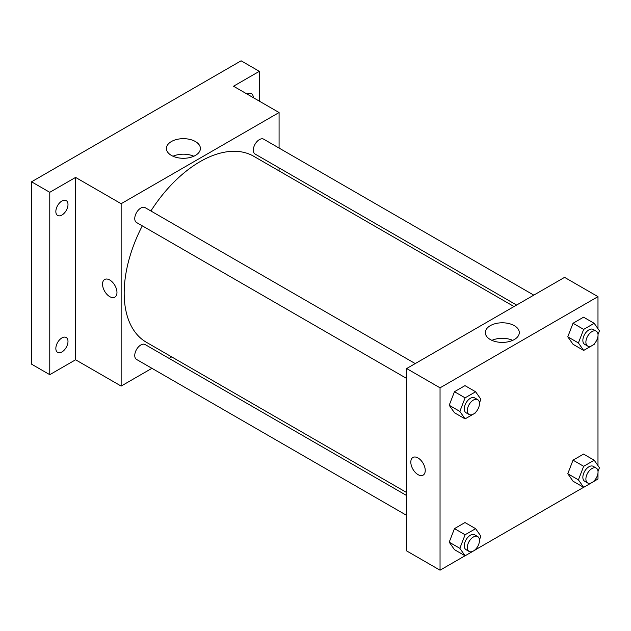 <?xml version="1.0" encoding="UTF-8"?>
<svg xmlns="http://www.w3.org/2000/svg" width="631" height="631" viewBox="0 0 631 631"><rect width="100%" height="100%" fill="white"/><g stroke="black" fill="none" stroke-linecap="round" stroke-linejoin="round"><path stroke-width="0.95" d="M151.921 368.315L121.144 386.077L75.586 359.78L49.77 374.68L31.55 364.158L31.55 181.799L241.113 60.805L259.333 71.327L259.333 101.134M171.695 356.894L169.1 358.392M61.925 351.956A8.589 4.961 -60 0 1 57.626 352.382A8.589 4.961 -60 0 1 56.309 345.496A8.589 4.961 -60 0 1 61.925 337.924A8.589 4.961 -60 0 1 66.216 337.506A8.589 4.961 -60 0 1 67.533 344.384A8.589 4.961 -60 0 1 61.925 351.956M61.925 215.045A8.589 4.961 -60 0 1 57.626 215.471A8.589 4.961 -60 0 1 56.309 208.585A8.589 4.961 -60 0 1 61.925 201.013A8.589 4.961 -60 0 1 66.216 200.587A8.589 4.961 -60 0 1 67.533 207.473A8.589 4.961 -60 0 1 61.925 215.045M75.586 359.78L75.586 177.414L49.77 192.313L31.55 181.799M49.77 374.68L49.77 192.313M121.144 386.077L121.144 203.71L75.586 177.414M121.144 203.71L279.076 112.531L233.517 86.234L259.333 71.327M171.395 155.415A16.99 9.812 180 0 1 166.418 148.482A16.99 9.812 180 0 1 183.408 138.67A16.99 9.812 180 0 1 200.398 148.482A16.99 9.812 180 0 1 189.907 157.545A16.99 9.812 180 0 1 171.395 155.415M247.131 94.09A8.589 4.961 -60 0 1 247.186 94.051A8.589 4.961 -60 0 1 251.485 93.625A8.589 4.961 -60 0 1 253.26 97.631M142.298 225.843A107.38 61.996 120 0 0 124.181 293.147A107.38 61.996 120 0 0 146.424 342.302L406.64 492.535M514.02 306.548L253.804 156.314A107.38 61.996 120 0 0 150.888 210.967M279.076 112.531L279.076 148.064M279.076 167.901L279.076 170.906M533.802 295.127L263.695 139.183A8.589 4.961 120 0 0 257.069 141.486A8.589 4.961 120 0 0 253.323 150.131A8.589 4.961 120 0 0 255.105 154.059L516.615 305.049M406.64 495.54L145.122 344.55A8.589 4.961 120 0 0 138.504 346.853A8.589 4.961 120 0 0 134.75 355.498A8.589 4.961 120 0 0 136.533 359.433L406.64 515.377M406.64 378.458L136.533 222.514A8.589 4.961 -60 0 1 136.533 212.6A8.589 4.961 -60 0 1 145.122 207.638L415.23 363.582M116.972 292.484A10.199 5.892 60 0 1 114.858 297.154A10.199 5.892 60 0 1 104.659 291.27A10.199 5.892 60 0 1 104.659 279.486A10.199 5.892 60 0 1 112.515 282.223A10.199 5.892 60 0 1 116.972 292.484M114.858 297.154A10.199 5.892 60 0 1 104.659 291.262A10.199 5.892 60 0 1 104.659 279.486M173.012 156.236A16.99 9.812 180 0 1 193.804 156.236M465.039 555.769L440.044 570.195L406.64 550.91L406.64 368.543L564.571 277.364L597.983 296.649L597.983 328.712M597.983 473.061L597.983 479.016L594.221 481.185M583.604 487.313L475.656 549.64M573.035 344.297L567.782 336.812L573.035 323.253L583.557 317.18L573.035 323.253L567.782 336.812L573.035 344.297L583.667 350.434L578.406 342.948L583.667 329.39L594.189 323.317L599.45 330.802L598.014 334.501M454.47 549.664L449.209 542.179L454.47 528.62L464.992 522.547L454.47 528.62L449.209 542.179L454.47 549.664L465.094 555.801L459.841 548.315L465.094 534.757L475.616 528.683L480.877 536.169L479.442 539.868M597.983 336.142L597.983 465.623M440.044 570.195L440.044 387.828L597.983 296.649M573.035 481.208L567.782 473.723L573.035 460.165L583.557 454.091L573.035 460.165L567.782 473.723L573.035 481.208L583.667 487.345L578.406 479.86L583.667 466.301L594.189 460.228L599.45 467.713L598.014 471.412M454.47 412.753L449.209 405.268L454.47 391.709L464.992 385.636L454.47 391.709L449.209 405.268L454.47 412.753L465.094 418.889L459.841 411.404L465.094 397.845L475.616 391.772L480.877 399.257L479.442 402.957M440.044 387.828L406.64 368.543M490.295 339.533A16.99 9.812 180 0 1 485.318 332.592A16.99 9.812 180 0 1 502.308 322.788A16.99 9.812 180 0 1 519.297 332.592A16.99 9.812 180 0 1 508.815 341.655A16.99 9.812 180 0 1 490.295 339.533M425.239 470.466A10.199 5.892 60 0 1 423.125 475.135A10.199 5.892 60 0 1 412.926 469.243A10.199 5.892 60 0 1 412.926 457.467A10.199 5.892 60 0 1 420.79 460.196A10.199 5.892 60 0 1 425.239 470.466M423.133 475.135A10.199 5.892 60 0 1 412.926 469.243A10.199 5.892 60 0 1 412.926 457.467M491.912 340.354A16.99 9.812 180 0 1 512.711 340.354M475.94 411.98L475.616 412.816L465.094 418.889M477.691 399.644L474.654 397.893A8.589 4.961 120 0 0 468.036 400.196A8.589 4.961 120 0 0 464.282 408.841A8.589 4.961 120 0 0 466.064 412.769L469.101 414.52A8.589 4.961 120 0 0 477.691 409.566A8.589 4.961 120 0 0 477.691 399.644A8.589 4.961 120 0 0 471.073 401.947A8.589 4.961 120 0 0 467.319 410.592A8.589 4.961 120 0 0 469.101 414.52M459.841 411.404L449.209 405.268M465.094 397.845L454.47 391.709M475.616 391.772L464.992 385.636M594.512 343.524L594.189 344.36L583.667 350.434M596.263 331.188L593.227 329.437A8.589 4.961 120 0 0 586.601 331.732A8.589 4.961 120 0 0 582.855 340.377A8.589 4.961 120 0 0 584.637 344.313L587.674 346.064A8.589 4.961 120 0 0 596.263 341.111A8.589 4.961 120 0 0 596.263 331.188A8.589 4.961 120 0 0 589.638 333.491A8.589 4.961 120 0 0 585.891 342.136A8.589 4.961 120 0 0 587.674 346.064M578.406 342.948L567.782 336.812M583.667 329.39L573.035 323.253M594.189 323.317L583.557 317.18M475.94 548.899L475.616 549.727L465.094 555.801M477.691 536.555L474.654 534.804A8.589 4.961 120 0 0 468.036 537.107A8.589 4.961 120 0 0 464.282 545.752A8.589 4.961 120 0 0 466.064 549.68L469.101 551.439A8.589 4.961 120 0 0 477.691 546.478A8.589 4.961 120 0 0 477.691 536.555A8.589 4.961 120 0 0 471.073 538.858A8.589 4.961 120 0 0 467.319 547.503A8.589 4.961 120 0 0 469.101 551.439M459.841 548.315L449.209 542.179M465.094 534.757L454.47 528.62M475.616 528.683L464.992 522.547M594.512 480.443L594.189 481.272L583.667 487.345M596.263 468.099L593.227 466.348A8.589 4.961 120 0 0 586.601 468.652A8.589 4.961 120 0 0 582.855 477.296A8.589 4.961 120 0 0 584.637 481.224L587.674 482.983A8.589 4.961 120 0 0 596.263 478.022A8.589 4.961 120 0 0 596.263 468.099A8.589 4.961 120 0 0 589.638 470.403A8.589 4.961 120 0 0 585.891 479.047A8.589 4.961 120 0 0 587.674 482.983M578.406 479.86L567.782 473.723M583.667 466.301L573.035 460.165M594.189 460.228L583.557 454.091"/></g></svg>
